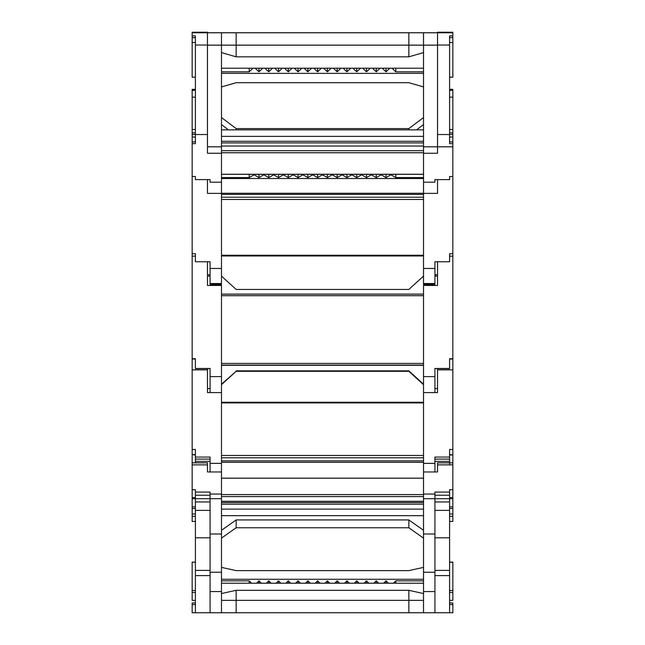 <?xml version="1.0" encoding="UTF-8"?>
<svg xmlns="http://www.w3.org/2000/svg" width="645" height="645" viewBox="0 0 645 645"><rect width="100%" height="100%" fill="white"/><g stroke="black" fill="none" stroke-linecap="round" stroke-linejoin="round"><path stroke-width="0.97" d="M437.528 32.758L452.846 32.758L437.528 32.758L437.528 134.539L449.589 134.539L449.589 35.91L452.846 35.91L452.846 32.758L221.485 32.758L221.485 153.252L207.472 153.252L207.472 32.758L192.154 32.758L192.154 35.91L195.411 35.91L195.411 143.658L192.154 143.658L192.154 137.03L195.411 137.03M221.485 142.9L423.515 142.9L221.485 142.9M437.528 134.539L437.528 146.81L452.846 146.81L452.846 143.658L449.589 143.658L449.589 134.539M192.154 33.911L192.154 32.258L195.411 32.25L195.411 32.758M195.411 77.11L192.154 77.198L192.154 32.758L192.154 35.91L192.154 32.758L192.154 35.91L192.154 32.758L192.154 35.91L192.154 32.758L192.154 35.91L192.154 32.758L192.154 35.91L192.154 32.758L192.154 35.91L192.154 32.758L192.154 35.91L192.154 32.758L207.472 32.758L207.472 32.25L195.411 32.25M221.485 153.252L221.485 182.204L210.077 182.204L210.077 179.616L195.411 179.616L195.411 176.512L192.154 176.512L192.154 253.719L195.411 253.719L195.411 261.757L210.077 261.757L210.077 284.51L221.485 284.51L221.485 283.526L210.077 283.526M192.154 143.948L192.154 176.512M195.411 134.442L192.154 134.442L192.154 129.709M192.154 134.442L192.154 137.03M452.846 146.81L452.846 143.658L452.846 146.81L452.846 143.658L452.846 146.81L452.846 143.658L452.846 146.81L452.846 143.658L452.846 146.81L452.846 143.658L452.846 146.81L452.846 143.658L452.846 146.81L452.846 143.658L452.846 146.81L437.528 146.81L452.846 146.81L452.846 134.442L449.589 134.442M423.515 153.252L423.515 146.81L437.528 146.81L437.528 153.252L423.515 153.252L423.515 182.204L434.924 182.204L434.924 179.616L449.589 179.616L449.589 176.512L452.846 176.512L452.846 143.948M452.846 35.91L452.846 77.198L449.589 77.11M452.846 129.709L452.846 134.442M449.589 32.758L449.589 32.25L452.846 32.258M423.515 86.922L408.849 82.689L236.151 82.689L221.485 86.922M408.849 32.758L408.849 56.833L423.515 52.6M236.151 32.758L236.151 56.833L408.849 56.833M221.485 52.6L236.151 56.833M423.515 73.377L221.485 73.377M221.485 68.209L423.515 68.209M253.001 68.209L249.18 71.837L249.18 68.209M249.18 71.837L221.485 71.837M423.515 71.837L395.82 71.837L395.82 68.209M395.82 71.837L391.999 68.209M389.862 68.209L386.041 71.837L382.219 68.209M380.09 68.209L376.269 71.837L372.447 68.209M370.311 68.209L366.489 71.837L362.667 68.209M360.539 68.209L356.717 71.837L352.896 68.209M350.759 68.209L346.937 71.837L343.116 68.209M340.987 68.209L337.166 71.837L333.344 68.209M331.208 68.209L327.386 71.837L323.564 68.209M321.436 68.209L317.614 71.837L313.793 68.209M311.656 68.209L307.834 71.837L304.013 68.209M301.884 68.209L298.063 71.837L294.241 68.209M292.104 68.209L288.283 71.837L284.461 68.209M282.333 68.209L278.511 71.837L274.689 68.209M272.553 68.209L268.731 71.837L264.91 68.209M262.781 68.209L258.959 71.837L255.138 68.209M386.041 68.209L386.041 71.837M376.269 68.209L376.269 71.837M366.489 68.209L366.489 71.837M356.717 68.209L356.717 71.837M346.937 68.209L346.937 71.837M337.166 68.209L337.166 71.837M327.386 68.209L327.386 71.837M317.614 68.209L317.614 71.837M307.834 68.209L307.834 71.837M298.063 68.209L298.063 71.837M288.283 68.209L288.283 71.837M278.511 68.209L278.511 71.837M268.731 68.209L268.731 71.837M258.959 68.209L258.959 71.837M195.411 129.46L192.154 129.46L192.154 89.341L195.411 89.341M221.485 182.204L221.485 283.526M221.485 268.465L210.077 268.465M221.485 193.387L207.472 193.387L207.472 179.616M437.528 179.616L437.528 193.387L423.515 193.387L423.515 284.51L434.924 284.51L434.924 261.757L449.589 261.757L449.589 253.719L452.846 253.719L452.846 176.512M423.515 268.465L434.924 268.465M449.589 89.341L452.846 89.341L452.846 129.46L449.589 129.46M423.515 193.387L423.515 182.204M423.515 117.584L408.849 128.581L236.151 128.581L221.485 117.584M416.525 129.863L423.515 124.622M408.849 128.581L408.849 129.863M236.151 128.581L236.151 129.863M221.485 124.622L228.475 129.863M423.515 178.52L221.485 178.52M423.515 177.593L395.82 177.593L390.935 174.819L386.041 177.593L381.155 174.819L376.269 177.593L371.383 174.819L366.489 177.593L361.603 174.819L356.717 177.593L351.831 174.819L346.937 177.593L342.052 174.819L337.166 177.593L332.28 174.819L327.386 177.593L322.5 174.819L317.614 177.593L312.72 174.819L307.834 177.593L302.948 174.819L298.063 177.593L293.169 174.819L288.283 177.593L283.397 174.819L278.511 177.593L273.617 174.819L268.731 177.593L263.845 174.819L258.959 177.593L254.066 174.819L249.18 177.593L249.18 174.335M249.18 177.593L221.485 177.593M395.82 177.593L395.82 174.335M390.935 174.819L390.935 174.335M386.041 174.335L386.041 177.593M381.155 174.819L381.155 174.335M376.269 174.335L376.269 177.593M371.383 174.819L371.383 174.335M366.489 174.335L366.489 177.593M361.603 174.819L361.603 174.335M356.717 174.335L356.717 177.593M351.831 174.819L351.831 174.335M346.937 174.335L346.937 177.593M342.052 174.819L342.052 174.335M337.166 174.335L337.166 177.593M332.28 174.819L332.28 174.335M327.386 174.335L327.386 177.593M322.5 174.819L322.5 174.335M317.614 174.335L317.614 177.593M312.72 174.819L312.72 174.335M307.834 174.335L307.834 177.593M302.948 174.819L302.948 174.335M298.063 174.335L298.063 177.593M293.169 174.819L293.169 174.335M288.283 174.335L288.283 177.593M283.397 174.819L283.397 174.335M278.511 174.335L278.511 177.593M273.617 174.819L273.617 174.335M268.731 174.335L268.731 177.593M263.845 174.819L263.845 174.335M258.959 174.335L258.959 177.593M254.066 174.819L254.066 174.335M207.472 261.757L207.472 285.445L221.485 285.445L221.485 376.615L210.077 376.615L210.077 392.595M221.485 376.615L221.485 612.75L192.154 612.75L192.154 602.97L195.411 602.97L192.154 602.97M192.154 253.719L192.154 358.701L195.411 358.701L195.411 368.472L210.077 368.472L210.077 376.615M221.485 392.595L207.472 392.595L207.472 369.843L192.154 369.843L192.154 359.023L195.411 359.023L192.154 358.701M195.411 359.023L195.411 364.046M195.411 368.601L210.077 368.601L195.411 368.472M207.472 285.445L207.472 276.084L210.077 276.084M434.924 392.595L434.924 368.472L449.589 368.472L449.589 358.701L452.846 358.701L452.846 253.719M437.528 261.757L437.528 285.445L423.515 285.445L423.515 376.615L434.924 376.615M423.515 376.615L423.515 463.376L434.924 463.376L434.924 457.055L449.589 457.055L449.589 464.868M452.846 358.701L449.589 359.023L452.846 359.023L452.846 462.836L437.528 462.836L437.528 471.963L423.515 471.963L423.515 494.038L434.924 494.038L434.924 492.071L449.589 492.071L449.589 498.698L452.846 498.698L452.846 521.442L449.589 521.442M449.589 368.472L434.924 368.601L449.589 368.626M449.589 364.046L449.589 359.023M221.485 384.67L236.151 371.318L408.849 371.318L423.515 384.67M434.924 276.084L437.528 276.084L437.528 285.445M236.151 371.318L221.485 384.186M408.849 371.318L408.849 370.835L236.151 370.835M423.515 384.186L408.849 370.835M221.485 276.084L236.151 289.436L408.849 289.436L423.515 276.084M195.411 521.442L192.154 521.442L192.154 489.7L195.411 489.7L195.411 492.071L210.077 492.071L210.077 612.75M221.485 471.963L207.472 471.963L207.472 464.868L192.154 464.868L192.154 454.612L195.411 454.975M221.485 463.376L210.077 463.376L210.077 471.963M192.154 369.843L192.154 449.468L195.411 449.468L195.411 457.055L210.077 457.055L210.077 463.376M195.411 454.612L192.154 454.612L192.154 449.468M195.411 462.836L195.411 457.055M195.411 459.111L210.077 459.111M207.472 369.843L207.472 368.626M207.472 392.595L207.472 388.338M437.528 368.626L437.528 392.595L423.515 392.595M434.924 471.963L434.924 463.376M423.515 463.376L423.515 471.963M449.589 454.975L452.846 454.975L449.589 454.612M449.589 457.055L449.589 449.468L452.846 449.468M449.589 459.111L434.924 459.111M437.528 388.338L437.528 392.595M221.485 538.124L236.151 527.763L408.849 527.763L423.515 538.124M236.151 527.763L236.151 519.943L221.485 530.311M408.849 527.763L408.849 519.943L236.151 519.943M423.515 530.311L408.849 519.943M195.411 600.366L192.154 600.366L192.154 562.118L195.411 562.263M221.485 494.038L210.077 494.038M192.154 464.868L192.154 489.7M207.472 498.698L192.154 498.698L195.411 498.698L195.411 492.071M195.411 495.231L210.077 495.231M207.472 464.868L207.472 462.836L192.154 462.836M449.589 492.071L449.589 489.7L452.846 489.7L452.846 462.836M423.515 494.038L423.515 591.57L434.924 591.57L434.924 494.038M449.589 562.263L452.846 562.263L452.846 600.366L449.589 600.366M452.846 489.7L452.846 498.698L437.528 498.698M449.589 495.231L434.924 495.231M221.485 612.75L236.151 612.75L236.151 590.32L221.485 593.553M236.151 612.75L408.849 612.75L408.849 590.32L236.151 590.32M423.515 593.553L408.849 590.32M221.485 567.382L236.151 570.615L408.849 570.615L423.515 567.382M423.515 583.225L221.485 583.225M221.485 579.283L423.515 579.283M249.18 583.225L249.18 580.863L251.614 583.225M221.485 580.863L249.18 580.863M395.82 583.225L395.82 580.863L423.515 580.863M393.386 583.225L395.82 580.863M383.614 583.225L386.041 580.863L388.475 583.225M386.041 580.863L386.041 583.225M373.834 583.225L376.269 580.863L378.704 583.225M376.269 580.863L376.269 583.225M364.054 583.225L366.489 580.863L368.924 583.225M366.489 580.863L366.489 583.225M354.282 583.225L356.717 580.863L359.152 583.225M356.717 580.863L356.717 583.225M344.503 583.225L346.937 580.863L349.372 583.225M346.937 580.863L346.937 583.225M334.731 583.225L337.166 580.863L339.601 583.225M337.166 580.863L337.166 583.225M324.951 583.225L327.386 580.863L329.821 583.225M327.386 580.863L327.386 583.225M315.179 583.225L317.614 580.863L320.049 583.225M317.614 580.863L317.614 583.225M305.399 583.225L307.834 580.863L310.269 583.225M307.834 580.863L307.834 583.225M295.628 583.225L298.063 580.863L300.497 583.225M298.063 580.863L298.063 583.225M285.848 583.225L288.283 580.863L290.718 583.225M288.283 580.863L288.283 583.225M276.076 583.225L278.511 580.863L280.946 583.225M278.511 580.863L278.511 583.225M266.296 583.225L268.731 580.863L271.166 583.225M268.731 580.863L268.731 583.225M256.525 583.225L258.959 580.863L261.386 583.225M258.959 580.863L258.959 583.225M221.485 591.57L210.077 591.57M221.485 498.698L195.411 498.698L195.411 501.955L210.077 501.955M192.154 508.478L195.411 508.478L192.154 508.478M195.411 612.75L195.411 501.955M195.411 575.598L210.077 575.598M195.411 510.38L210.077 510.38M207.472 612.75L192.154 612.75M221.485 515.645L423.515 515.645L221.485 515.645M221.485 502.608L423.515 502.608M423.515 498.698L449.589 498.698L449.589 612.75L434.924 612.75L434.924 591.57M423.515 591.57L423.515 612.75L434.924 612.75M452.846 602.97L449.589 602.97L452.846 602.97L452.846 612.75L449.589 612.75M437.528 612.75L452.846 612.75M452.846 508.478L449.589 508.478M449.589 501.955L434.924 501.955M449.589 510.38L434.924 510.38M449.589 575.598L434.924 575.598M408.849 612.75L423.515 612.75M423.515 600.366L221.485 600.366M207.472 146.81L221.485 146.81M192.154 143.658L192.154 146.81M192.154 42.53L195.411 42.53M207.472 45.029L195.411 45.029M207.472 134.539L195.411 134.539M221.485 129.863L423.515 129.863M437.528 45.029L449.589 45.029M452.846 137.03L449.589 137.03M452.846 42.53L449.589 42.53M423.515 146.81L423.515 45.142L437.528 45.142M221.485 32.758L192.154 32.758M423.515 32.758L423.515 45.142L207.472 45.142M192.154 132.797L195.411 132.797M221.485 146.052L423.515 146.052M221.485 150.688L423.515 150.688M221.485 152.744L423.515 152.744M221.485 174.255L423.515 174.255M452.846 132.797L449.589 132.797M192.154 97.129L195.411 97.129M192.154 90.332L195.411 90.332M221.485 255.662L423.515 255.662M221.485 194.427L423.515 194.427M221.485 197.209L423.515 197.209M221.485 199.474L423.515 199.474M221.485 255.251L423.515 255.251M423.515 283.526L434.924 283.526M452.846 90.332L449.589 90.332M452.846 97.129L449.589 97.129M195.411 256.138L192.154 256.138M221.485 365.11L423.515 365.11M221.485 365.304L423.515 365.304L221.485 365.304M221.485 294.128L423.515 294.128L221.485 294.128M221.485 295.692L423.515 295.692M221.485 363.417L423.515 363.417M449.589 256.138L452.846 256.138M192.154 516.298L195.411 516.298M192.154 514.009L195.411 514.009M221.485 457.773L423.515 457.773M221.485 460.853L423.515 460.853M221.485 402.657L423.515 402.657M221.485 402.899L423.515 402.899M221.485 455.475L423.515 455.475M437.528 369.843L452.846 369.843M452.846 514.009L449.589 514.009M452.846 516.298L449.589 516.298M192.154 592.465L195.411 592.465M192.154 590.489L195.411 590.489M192.154 497.609L195.411 497.609M221.485 496.577L423.515 496.577M221.485 501.318L423.515 501.318M221.485 478.203L423.515 478.203M221.485 494.602L423.515 494.602M437.528 464.868L452.846 464.868M452.846 497.609L449.589 497.609M452.846 590.489L449.589 590.489M452.846 592.465L449.589 592.465M221.485 572.228L210.077 572.228M221.485 534.012L210.077 534.012M192.154 604.607L195.411 604.607M192.154 506.849L195.411 506.849M221.485 504.237L423.515 504.237M221.485 509.123L423.515 509.123M423.515 534.012L434.924 534.012M423.515 572.228L434.924 572.228M452.846 506.849L449.589 506.849M452.846 604.607L449.589 604.607M192.154 37.644L195.411 37.644M192.154 141.916L195.411 141.916M221.485 136.377L423.515 136.377M221.485 141.271L423.515 141.271M452.846 141.916L449.589 141.916M452.846 37.644L449.589 37.644M195.411 77.198L192.154 77.198M423.515 174.335L221.485 174.335M449.589 32.25L437.528 32.25M449.589 77.198L452.846 77.198M210.077 274.73L207.472 274.73M423.515 193.274L221.485 193.274M423.515 255.952L221.485 255.952M434.924 274.73L437.528 274.73M210.077 388.54L207.472 388.54M434.924 388.54L437.528 388.54M210.077 461.377L195.411 461.377M423.515 462.312L221.485 462.312M423.515 402.295L221.485 402.295M434.924 461.377L449.589 461.377M195.411 562.118L192.154 562.118M423.515 478.155L221.485 478.155M449.589 562.118L452.846 562.118M210.077 537.801L195.411 537.801M434.924 570.39L449.589 570.39M434.924 537.801L449.589 537.801M210.077 570.39L195.411 570.39"/></g></svg>
